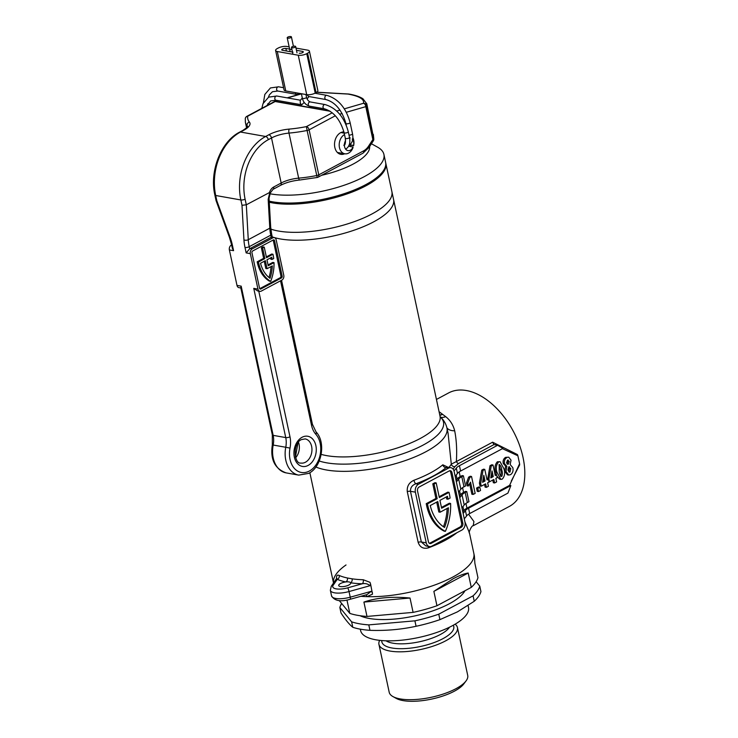 <?xml version="1.0" encoding="UTF-8"?>
<svg xmlns="http://www.w3.org/2000/svg" width="738" height="738" viewBox="0 0 738 738"><rect width="100%" height="100%" fill="white"/><g stroke="black" fill="none" stroke-linecap="round" stroke-linejoin="round"><path stroke-width="1.11" d="M336.759 579.819C336.454 578.26 336.62 578.103 337.248 579.339A74.778 25.581 167.9 0 0 345.799 581.95A6.125 2.094 167.9 0 1 350.67 582.808A6.125 2.094 167.9 0 1 350.716 582.965A6.125 2.094 167.9 0 1 348.917 584.994A6.125 2.094 167.9 0 1 342.598 586.655A6.125 2.094 167.9 0 1 338.733 585.538A6.125 2.094 167.9 0 1 340.532 583.509A6.125 2.094 167.9 0 1 345.799 581.95A3.063 2.288 102.1 0 0 347.441 578.002L352.109 578.832A71.715 24.529 -12.1 0 0 363.253 579.754L369.987 582.328L370.577 584.026L372.524 594.155L366.878 596.645A71.715 24.529 -12.1 0 0 452.763 577.088A71.715 24.529 -12.1 0 0 473.824 553.371A71.715 24.529 -12.1 0 1 452.763 577.088A71.715 24.529 -12.1 0 1 360.864 596.304A71.715 24.529 -12.1 0 0 366.878 596.645A3.063 1.688 -88.2 0 0 365.845 594.92M272.239 236.88A67.416 23.062 -12.1 0 0 373.769 221.787A67.416 23.062 -12.1 0 0 393.575 199.491A67.416 23.062 167.9 0 1 373.769 221.787A67.416 23.062 167.9 0 1 272.239 236.88M439.156 496.748L447.754 492.154L449.018 492.375A45.968 33.062 -80 0 1 449.414 494.073A45.968 33.062 -80 0 1 450.106 498.067L447.948 499.22L446.693 498.999A42.905 30.867 -80 0 0 446.37 496.923M468.584 514.211L473.916 521.526L473.233 525.733L509.377 506.406A64.354 38.911 -118.1 0 0 519.174 444.248A64.354 38.911 -118.1 0 0 466.342 390.522A64.354 38.911 -118.1 0 0 448.667 392.902L436.444 399.442M336.629 579.127C336.224 575.668 337.1 574.459 339.249 575.502A71.715 24.529 -12.1 0 0 347.441 578.002M428.308 546.369A3.063 1.144 -110.5 0 0 428.4 547.845C423.308 549.155 419.894 547.31 418.151 542.31L407.284 491.628C406.813 486.333 409.027 482.541 413.917 480.272A71.715 24.529 -12.1 0 0 430.429 472.91A71.715 24.529 -12.1 0 0 442.818 464.811L447.855 467.172M453.99 470.909A77.536 26.522 -12.1 0 0 456.315 468.113A12.26 4.197 167.9 0 1 459.442 465.687L497.643 445.254L493.99 444.59L458.584 463.519L454.829 466.656A3.063 2.749 30.6 0 1 451.296 464.137L448.049 433.095L446.951 428.012A71.715 24.529 167.9 0 1 425.891 451.739A71.715 24.529 167.9 0 1 315.873 466.988M471.268 587.383L468.196 573.02C464.036 573.712 459.008 575.631 453.123 578.776L433.87 591.378L436.951 605.741L471.268 587.383A71.715 24.529 167.9 0 0 477.956 577.697L474.875 563.334L474.405 556.065L469.442 532.891L464.931 521.84M497.357 461.776L500.078 461.72L497.357 461.776C494.903 464.599 494.368 468.058 495.751 472.135L496.425 474.783M496.886 476.139L499.58 479.156L500.834 479.386L497.015 472.357C495.622 468.279 496.157 464.829 498.62 461.997M484.783 469.396L483.528 469.174L481.776 470.106L479.414 483.122L480.023 485.964L481.277 486.185L480.669 483.344L483.03 470.327L484.783 469.396L487.043 479.921L488.381 479.211L488.999 482.062L487.652 482.781L488.408 486.287L486.397 487.366L485.641 483.851L481.277 486.185M488.381 479.211L486.868 479.119M484.552 484.432L485.134 487.145L486.397 487.366M469.7 484.017L471.886 494.229L473.141 494.451L470.512 482.163L468.344 486.01L467.735 483.159L469.885 477.366L471.536 476.48L475.152 493.371L473.141 494.451M471.536 476.48L470.281 476.259L468.621 477.145L466.471 482.938L467.089 485.788L468.344 486.01M465.946 503.417L466.96 508.159L509.589 485.364L519.589 463.741L517.882 455.77L502.412 448.667M459.184 471.886L460.198 476.628L462.145 475.586L463.409 475.807L461.794 476.665L463.971 486.803L465.577 485.945L463.409 475.807M462.569 487.652L463.584 492.394L465.53 491.351L466.785 491.573L465.18 492.43L467.348 502.569L468.962 501.711L466.785 491.573M479.82 487.209L478.556 486.988L476.545 488.067L477.255 491.36L478.51 491.582L477.809 488.288L479.82 487.209L480.521 490.502L478.51 491.582M489.995 465.715L491.25 465.936L493.002 464.995L491.748 464.774L489.995 465.715L487.707 479.091M493.002 464.995L495.263 475.53L496.6 474.811L495.087 474.728M492.772 480.041L493.353 482.744L494.617 482.966L493.86 479.46L489.497 481.794L488.888 478.953L491.25 465.936M504.727 471.259L507.467 474.82L508.731 475.051L505.982 471.481L506.858 466.296L505.604 466.065L504.727 471.259L505.982 471.481M505.595 457.366L508.713 457.182L505.595 457.366C503.547 458.639 502.762 460.669 503.242 463.455L505.604 466.065M467.348 502.569A12.26 4.197 -12.1 0 0 464.22 504.995L462.053 494.866A12.26 4.197 167.9 0 1 465.18 492.43M461.914 507.781A77.536 26.522 -12.1 0 0 464.22 504.995M463.584 492.394A12.26 4.197 -12.1 0 0 460.438 494.847L459.58 490.844M459.423 496.167A75.691 25.895 -12.1 0 0 460.438 494.847M459.746 497.643A77.536 26.522 -12.1 0 0 462.053 494.866M463.971 486.803A12.26 4.197 -12.1 0 0 460.844 489.229L458.667 479.091A12.26 4.197 167.9 0 1 461.794 476.665M458.538 492.015A77.536 26.522 -12.1 0 0 460.844 489.229M460.198 476.628A12.26 4.197 -12.1 0 0 457.053 479.082L456.195 475.069M456.047 480.401A75.691 25.895 -12.1 0 0 457.053 479.082M456.361 481.877A77.536 26.522 -12.1 0 0 458.667 479.091M493.87 444.534L492.624 442.191L517.467 454.58L517.882 455.77M519.589 463.741L519.672 464.866L511.268 481.093M463.123 513.408A77.536 26.522 -12.1 0 0 465.429 510.631A12.26 4.197 167.9 0 1 468.556 508.205L469.709 513.556L507.91 493.122L510.853 485.586L509.589 485.364M464.267 518.759A77.536 26.522 -12.1 0 0 466.573 515.982L465.429 510.631M469.709 513.556A12.26 4.197 -12.1 0 0 466.573 515.982M466.96 508.159A12.26 4.197 -12.1 0 0 463.815 510.613L462.957 506.609M462.809 511.932A75.691 25.895 -12.1 0 0 463.815 510.613M468.556 508.205L510.853 485.586M459.442 465.687L460.586 471.038L502.882 448.418L497.643 445.254M460.586 471.038A12.26 4.197 -12.1 0 0 457.459 473.464L456.315 468.113M455.152 476.241A77.536 26.522 -12.1 0 0 457.459 473.464M439.064 411.684L445.706 416.666C450.272 420.291 453.261 424.996 454.682 430.798C456.518 440.079 457.08 450.346 456.352 461.582L492.624 442.191M464.986 522.126A6.125 4.41 -80 0 1 461.896 530.059L431.758 546.175A6.125 4.41 -80 0 1 429.479 546.581A6.125 4.41 -80 0 1 426.241 542.845L415.383 492.163A6.125 4.41 -80 0 1 418.474 484.229L448.612 468.113A6.125 4.41 -80 0 1 450.89 467.707A6.125 4.41 -80 0 1 454.128 471.434L464.986 522.126M450.89 467.707L447.283 467.071L446.047 467.652A3.063 2.408 50.4 0 1 442.818 464.811M448.612 468.113L446.047 467.652A74.778 25.581 167.9 0 1 415.909 483.768C412.182 485.106 410.374 487.615 410.466 491.287L421.333 541.978L425.9 545.945M428.4 541.692A3.063 2.205 100 0 0 430.014 543.555A3.063 2.205 100 0 0 431.158 543.362L461.287 527.236A3.063 2.205 100 0 0 462.837 523.27L451.97 472.588A3.063 2.205 100 0 0 450.355 470.724A3.063 2.205 100 0 0 449.211 470.927L419.083 487.043A3.063 2.205 100 0 0 417.533 491.01L428.4 541.692M429.405 543.316A3.063 2.205 100 0 0 429.894 543.131L460.032 527.015A3.063 2.205 100 0 0 461.582 523.048L450.715 472.366A3.063 2.205 100 0 0 449.7 470.743M441.453 507.449L449.341 503.233L450.595 503.454A45.968 33.062 -80 0 1 445.374 531.36L444.119 531.129A45.968 33.062 100 0 1 426.232 503.667L427.486 503.888A45.968 33.062 100 0 0 445.374 531.36M447.948 499.22A42.905 30.867 -80 0 0 447.486 496.333L439.931 500.373L441.619 508.251L450.595 503.454M432.782 483.842L434.036 484.063L437.173 498.704L435.918 498.482L432.782 483.842L434.931 482.689L436.195 482.91L439.331 497.56L449.018 492.375M434.036 484.063L436.195 482.91M437.173 498.704L427.486 503.888M435.918 498.482L426.232 503.667M430.236 505.558A42.905 30.867 100 0 0 444.544 527.467A42.905 30.867 -80 0 0 448.409 507.762L440.079 512.218L437.782 501.526L430.236 505.558M436.693 502.108L438.815 511.997L440.079 512.218M447.117 508.454A42.905 30.867 -80 0 1 443.464 526.766M446.896 427.772A12.26 7.279 162.4 0 0 454.682 430.798M448.962 467.366A71.715 24.529 -12.1 0 0 451.296 464.137L456.352 461.582A3.063 1.854 61.9 0 0 458.584 463.519M439.82 415.217A12.26 7.786 120.5 0 0 442.496 414.415A12.26 8.976 131.6 0 1 439.756 414.913M418.474 484.229L415.909 483.768A3.063 1.144 69.5 0 1 413.917 480.272M370.577 584.026L370.015 585.704L349.028 591.553A15.323 5.24 167.9 0 1 330.347 590.28L331.556 595.917A15.323 5.24 -12.1 0 0 350.236 597.19A3.063 0.498 74.4 0 1 350.319 599.238L366.961 594.607L371.223 591.341L372.404 592.54M370.015 585.704C367.884 583.832 365.301 583.186 362.284 583.776A3.063 1.688 91.8 0 0 363.253 579.754M339.249 575.502A3.063 2.592 113.1 0 1 337.248 579.339L333.161 585.271A12.26 4.197 -12.1 0 0 347.681 587.845L362.284 583.776A74.778 25.581 167.9 0 1 350.67 582.808A3.063 2.113 98.2 0 0 352.109 578.832M466.471 482.938L467.735 483.159M468.621 477.145L469.885 477.366M476.545 488.067L477.809 488.288M479.414 483.122L480.669 483.344M481.776 470.106L483.03 470.327M483.27 478.427L483.768 480.779L485.032 481.001L483.814 475.327L482.587 482.311L485.032 481.001M483.768 480.779L482.763 481.324M496.6 474.811L497.218 477.661L495.871 478.381L496.628 481.896L494.617 482.966M488.916 481.683L489.497 481.794M487.634 478.722L488.888 478.953M491.49 474.036L491.988 476.379L493.252 476.61L492.034 470.936L490.807 477.91L493.252 476.61M491.988 476.379L490.973 476.923M500.078 461.72L503.897 468.713C505.29 472.809 504.755 476.268 502.292 479.1L500.834 479.386M495.751 472.135L497.015 472.357M499.183 464.626L499.202 471.231C499.405 473.907 500.244 475.659 501.729 476.471C502.587 474.405 502.587 472.209 501.72 469.885C501.517 467.2 500.668 465.447 499.183 464.626L499.608 464.553M498.962 464.792L500.456 469.663C501.333 471.979 501.333 474.183 500.465 476.25M508.713 457.182L511.037 460.161L510.152 464.534L512.836 467.698C513.473 470.77 512.716 473.095 510.558 474.682L508.731 475.051M503.242 463.455L504.497 463.676C504.017 460.89 504.801 458.861 506.849 457.597M506.858 466.296L504.497 463.676M506.563 462.864L508.325 464.137L509.248 461.425L507.504 460.18L506.563 462.864M507.606 464.276L508.325 464.137L507.034 463.934L507.993 461.204L509.248 461.425M508.196 460.042L507.504 460.18M507.532 460.161L507.993 461.204M509.451 466.693L508.814 466.813L507.928 470.088L509.967 472.071L510.788 468.584L508.814 466.813L509.524 468.362L508.713 471.84L509.967 472.071L509.349 472.182M509.524 468.362L510.788 468.584M360.043 615.713A57.61 19.705 -12.1 0 0 449.211 603.822A57.61 19.705 -12.1 0 0 464.986 590.741M466.065 680.897L463.796 683.932A37.085 12.684 167.9 0 1 454.423 691.155A37.085 12.684 167.9 0 1 396.26 698.416L392.948 696.571A40.147 13.736 -12.1 0 0 455.918 688.711A40.147 13.736 -12.1 0 0 466.065 680.897A40.147 13.736 -12.1 0 0 467.717 675.427L457.449 627.558A40.147 13.736 -12.1 0 0 455.125 624.182M379.673 640.353A40.147 13.736 -12.1 0 0 378.945 644.394L389.203 692.262A40.147 13.736 -12.1 0 0 392.948 696.571M378.945 644.394A40.147 13.736 -12.1 0 0 404.23 651.7A40.147 13.736 -12.1 0 0 445.66 640.842A40.147 13.736 -12.1 0 0 457.449 627.558M346.03 564.957A71.715 24.529 -12.1 0 0 333.521 583.048L309.859 472.707M436.951 605.741A71.715 24.529 167.9 0 1 413.096 612.383L410.014 598.029C392.007 596.341 376.638 597.688 363.908 602.079L366.989 616.433A71.715 24.529 167.9 0 1 349.821 613.398L346.952 600.022M341.666 603.5A71.715 24.529 -12.1 0 0 339.849 607.531L341.011 612.983C345.347 619.652 349.277 624.422 352.801 627.291A71.715 24.529 -12.1 0 0 369.969 630.326C385.743 630.879 401.112 629.532 416.075 626.276A71.715 24.529 -12.1 0 0 439.931 619.634L457.394 611.885L474.248 601.276L473.086 595.834A71.715 24.529 -12.1 0 0 479.765 586.138L480.936 591.59A71.715 24.529 -12.1 0 1 474.248 601.276M360.319 629.173L360.642 630.649A55.165 18.865 -12.1 0 0 395.384 640.685A55.165 18.865 -12.1 0 0 452.311 625.769A55.165 18.865 -12.1 0 0 468.51 607.522L468.086 605.529M416.075 626.276L414.904 620.833A71.715 24.529 -12.1 0 0 438.759 614.182L439.931 619.634M352.801 627.291L351.629 621.839A71.715 24.529 -12.1 0 0 368.797 624.883L369.969 630.326M476.13 581.729L479.765 586.138M414.904 620.833L368.797 624.883M351.629 621.839L339.849 607.531M473.086 595.834L438.759 614.182M363.908 602.079L410.014 598.029M366.989 616.433L413.096 612.383M339.24 600.548L349.821 613.398M433.87 591.378L468.196 573.02M369.637 146.53A55.165 18.865 167.9 0 1 353.308 163.993A55.165 18.865 167.9 0 1 321.657 175.284M371.435 143.753L377.635 147.194A67.416 23.062 167.9 0 1 383.917 154.436A67.416 23.062 167.9 0 1 364.111 176.733A67.416 23.062 167.9 0 1 269.914 193.762M269.222 201.142A67.416 23.062 -12.1 0 0 365.799 184.62A67.416 23.062 -12.1 0 0 385.605 162.323L383.917 154.436M372.081 213.9A67.416 23.062 167.9 0 1 270.846 229.103A67.416 23.062 -12.1 0 0 372.081 213.9A67.416 23.062 -12.1 0 0 391.887 191.603A67.416 23.062 167.9 0 1 372.081 213.9M269.278 202.23A67.416 23.062 -12.1 0 0 366.039 185.745A67.416 23.062 -12.1 0 0 385.845 163.449A67.416 23.062 -12.1 0 0 385.706 162.886M273.097 254.85A34.474 24.797 -80 0 1 273.715 258.558L272.091 259.425A32.177 23.146 -80 0 0 271.778 257.239L266.962 259.822L268.226 265.735L274.019 262.636A34.474 24.797 -80 0 1 270.68 281.372A34.474 24.797 100 0 1 258.438 262.027L264.896 258.568L262.636 248.014L264.25 247.147L266.51 257.71L272.968 254.25A34.474 24.797 -80 0 1 273.097 254.85M335.347 115.765L309.111 129.796L318.77 174.851L363.622 150.856A15.323 11.024 100 0 0 368.594 146.096A3.063 1.079 33 0 1 369.074 147.388L373.317 140.857A3.063 1.079 -147 0 0 372.847 139.556L365.79 106.641A3.063 2.011 -106.2 0 0 363.465 103.292C364.517 99.261 359.369 96.189 348.022 94.067L316.657 92.287M350.716 145.155A11.338 8.155 -80 0 1 350.347 146.548M344.664 153.762A11.338 8.155 -80 0 1 340.818 154.334A11.338 8.155 -80 0 1 334.831 147.425A11.338 8.155 -80 0 1 343.926 131.908M267.073 268.706L272.322 265.892A32.177 23.146 -80 0 1 270.025 278.3A32.177 23.146 100 0 1 260.532 263.263L265.348 260.68L267.073 268.706L265.809 268.484L264.259 261.261M260.8 289.01L281.464 277.949A1.375 0.996 100 0 0 282.165 276.169L274.554 240.689A1.375 0.996 100 0 0 273.318 239.942L252.654 250.994A1.375 0.996 100 0 0 251.953 252.774L259.564 288.254A1.375 0.996 100 0 0 260.8 289.01L259.841 288.835M261.252 291.113A3.681 2.648 -80 0 1 259.887 291.362A3.681 2.648 -80 0 1 257.949 289.121L250.339 253.641A3.681 2.648 -80 0 1 252.202 248.881L272.866 237.83A3.681 2.648 -80 0 1 274.232 237.59A3.681 2.648 -80 0 1 276.169 239.822L283.779 275.302A3.681 2.648 -80 0 1 281.916 280.062L261.252 291.113M240.837 287.986L238.928 287.645A3.681 2.648 -80 0 1 236.99 285.403L229.38 249.933A3.681 2.648 -80 0 1 231.243 245.173L231.612 244.97M274.232 237.59L271.206 237.276A3.681 2.648 100 0 0 270.772 237.461L250.108 248.512A3.681 2.648 100 0 0 249.684 248.789L246.151 252.903L244.988 247.47A39.843 24.086 61.9 0 1 243.946 239.905L241.99 205.284L240.846 199.952L215.699 195.496L216.843 200.828L216.04 200.542L214.85 194.989A3.063 1.052 167.9 0 0 215.699 195.496A49.031 35.267 100 0 1 240.477 132.028L265.634 136.484L268.826 134.768A21.448 7.334 167.9 0 1 289.213 129.095A58.228 19.917 -12.1 0 0 306.408 126.613L332.229 112.803M236.99 285.403L241.178 286.15L240.763 287.645L272.322 434.839L272.331 444.913C270.154 459.433 274.767 468.759 286.159 472.892L298.733 475.115A24.52 17.638 -80 0 1 285.791 460.189A24.52 17.638 -80 0 1 285.763 447.265L273.189 445.042A24.52 17.638 100 0 0 273.217 457.957A24.52 17.638 100 0 0 286.159 472.892M232.304 248.153L233.577 250.671L232.405 245.237A3.063 1.052 167.9 0 1 231.566 244.73L232.304 248.153M259.887 291.362L257.627 290.956L253.752 288.374L257.949 289.121M366.74 103.615L366.685 105.765L373.742 138.679L366.804 103.855L362.948 98.772C359.729 96.678 355.006 95.091 348.779 94.021L316.786 92.204M269.471 192.415A9.197 6.614 -80 0 1 273.687 187.018L281.178 183.015A18.385 6.291 167.9 0 1 298.659 178.144A61.291 20.968 -12.1 0 0 316.759 175.524L307.1 130.478A61.291 20.968 167.9 0 1 289.001 133.089A18.385 6.291 -12.1 0 0 271.519 137.96L268.328 139.667A45.968 33.062 100 0 0 245.099 199.168L246.308 204.804L248.272 239.712L269.804 228.199L268.171 199.334L269.813 192.378L246.308 204.804L241.99 205.284M274.619 101.53A3.063 2.011 73.8 0 1 274.933 101.392L274.933 101.392A3.063 2.011 73.8 0 1 275.56 101.364L329.618 110.94M344.332 108.846L363.465 103.292A3.063 2.97 18.6 0 1 366.685 105.765A3.063 1.052 -12.1 0 1 365.79 106.641L346.343 112.277M268.171 199.334A3.063 1.485 -3.2 0 0 269.056 198.208L270.68 227.073A3.063 1.485 -3.2 0 1 269.804 228.199A36.771 22.232 61.9 0 0 270.763 235.173L249.232 246.686L249.684 248.789M368.594 146.096L372.847 139.556A3.063 1.052 -12.1 0 0 373.742 138.679A3.063 2.214 -2.2 0 1 373.806 139.067L373.317 134.362M268.06 264.924L272.756 262.414L274.019 262.636M270.652 257.839A32.177 23.146 -80 0 1 270.837 259.204L272.091 259.425M266.335 256.907L271.713 254.029L272.968 254.25M264.896 258.568L263.641 258.346L261.372 247.784L262.986 246.926L264.25 247.147M261.372 247.784L262.636 248.014M263.641 258.346L257.184 261.796L258.438 262.027M257.184 261.796A34.474 24.797 100 0 0 269.425 281.141L270.68 281.372M259.73 288.687L280.209 277.728A1.375 0.996 100 0 0 280.91 275.947L282.165 276.169M280.91 275.947L273.3 240.468A1.375 0.996 100 0 0 273.134 240.044M271.021 266.593A32.177 23.146 -80 0 1 268.964 277.479M348.594 146.244L353.059 147.037L352.819 148.163A10.111 7.279 -80 0 1 344.803 153.79A10.111 7.279 -80 0 1 339.858 140.727A10.111 7.279 -80 0 1 344.508 134.574M352.884 137.702A10.111 7.279 -80 0 1 353.622 145.672L353.567 145.451A6.439 4.631 100 0 0 352.238 139.085M349.581 144.952L353.622 145.672M345.587 140.598A6.439 4.631 100 0 0 344.812 142.296A6.439 4.631 100 0 0 347.958 150.617A6.439 4.631 100 0 0 353.059 147.037M350.209 137.941A6.439 4.631 100 0 0 349.6 137.886M349.812 144.786L353.567 145.451M292.054 47.795A2.149 0.738 -12.1 0 0 294.425 47.509A2.149 0.738 -12.1 0 0 295.661 46.54A2.149 0.738 -12.1 0 0 295.071 46.19A2.149 0.738 -12.1 0 0 292.7 46.476A2.149 0.738 -12.1 0 0 291.464 47.444A2.149 0.738 -12.1 0 0 292.054 47.795M302.294 97.969L300.191 100.543L300.348 103.44L301.759 104.796L304.213 102.397M314.905 93.246L326.768 95.35A2.149 1.541 100 0 0 325.975 95.488A2.149 1.541 100 0 0 324.831 97.739A2.149 1.541 100 0 0 326.021 99.575L308.567 96.484L306.962 94.695M290.772 37.61A2.149 0.738 -12.1 0 0 291.409 36.9A2.149 0.738 -12.1 0 0 290.052 36.513A2.149 0.738 -12.1 0 0 287.838 37.094A2.149 0.738 -12.1 0 0 287.211 37.795A2.149 0.738 -12.1 0 0 288.567 38.191A2.149 0.738 -12.1 0 0 290.772 37.61M299.176 53.247A2.454 0.839 -12.1 0 0 302.58 52.629A2.454 0.839 -12.1 0 0 303.3 51.817A2.454 0.839 -12.1 0 0 302.626 51.411L296.473 50.322M316.067 92.637L307.617 53.21A6.125 2.094 -12.1 0 0 309.416 51.19L317.875 90.608A6.125 2.094 167.9 0 1 316.067 92.637L315.209 93.099A6.125 2.094 167.9 0 1 306.713 94.658L298.263 55.23L277.304 51.522A6.125 2.094 -12.1 0 1 275.615 50.507A6.125 2.094 -12.1 0 1 277.414 48.477L278.272 48.016A6.125 2.094 -12.1 0 1 286.768 46.457L289.158 46.881M295.993 48.09L307.728 50.166A6.125 2.094 -12.1 0 1 309.416 51.19M291.907 49.511L285.855 48.44A2.454 0.839 -12.1 0 0 283.143 48.763A2.454 0.839 -12.1 0 0 281.731 49.87A2.454 0.839 -12.1 0 0 282.405 50.276L292.995 52.158M298.263 55.23A6.125 2.094 -12.1 0 0 306.759 53.671L315.209 93.099M307.617 53.21L306.759 53.671M306.713 94.658L285.754 90.94A6.125 2.094 167.9 0 1 284.065 89.925L275.615 50.507M296.731 48.219L298.715 48.57M319.231 461.001A69.566 23.8 -12.1 0 0 423.059 445.115A69.566 23.8 -12.1 0 0 440.328 416.961M321.187 454.377A67.416 23.062 -12.1 0 0 420.226 438.483A67.416 23.062 -12.1 0 0 440.032 416.186L440.365 417.025M456.877 532.735A71.715 24.529 167.9 0 1 444.913 540.484A71.715 24.529 167.9 0 1 428.4 547.845M454.829 466.656A74.778 25.581 167.9 0 1 453.114 469.137M415.383 492.163L410.466 491.287A3.063 1.052 -12.1 0 0 407.284 491.628M426.241 542.845L421.333 541.978A3.063 1.052 -12.1 0 0 418.151 542.31M429.894 543.131L431.158 543.362M450.715 472.366L451.97 472.588M461.582 523.048L462.837 523.27M460.032 527.015L461.287 527.236M440.577 417.191A12.26 7.638 127.6 0 0 445.706 416.666M347.681 587.845A3.063 0.498 74.4 0 1 349.028 591.553L350.236 597.19L371.223 591.341M333.161 585.271A3.063 2.703 -145.4 0 0 331.242 586.341L330.347 590.28M500.456 469.663L501.72 469.885M386.011 640.805A34.326 11.743 -12.1 0 0 440.457 634.449A34.326 11.743 -12.1 0 0 449.534 627.18M381.777 640.556A36.771 12.583 -12.1 0 0 403.262 648.665A36.771 12.583 -12.1 0 0 442.966 638.647A36.771 12.583 -12.1 0 0 453.298 625.234M308.124 465.429A15.323 11.024 -80 0 1 294.342 457.108A15.323 11.024 -80 0 1 302.091 437.265A15.323 11.024 -80 0 1 315.873 445.595A15.323 11.024 -80 0 1 308.124 465.429M300.873 463.049A12.26 8.819 100 0 0 305.421 462.237A12.26 8.819 100 0 0 311.62 446.37A12.26 8.819 100 0 0 305.145 438.907L301.436 439.599C292.183 443.492 294.296 464.516 300.873 463.049M258.77 291.159L289.988 436.804A21.448 15.433 -80 0 1 290.016 448.104A21.448 15.433 100 0 0 294.075 468.067A21.448 15.433 100 0 0 309.333 471.056A21.448 15.433 100 0 0 320.301 454.036A21.448 15.433 100 0 0 315.846 434.285A3.063 1.854 -41.8 0 0 316.03 431.878L312.414 424.276A3.063 1.052 -12.1 0 1 311.519 425.291L280.541 280.8M348.022 94.067A3.063 2.205 -80 0 1 348.779 94.021M298.447 442.145A12.26 8.819 -80 0 1 299.047 444.147A12.26 8.819 -80 0 1 295.689 457.708M271.206 237.276L270.763 235.173A3.063 1.052 -12.1 0 0 271.658 234.158L272.322 237.249M315.846 434.285A21.448 15.433 -80 0 1 311.519 425.291M241.178 286.15L273.161 435.355A3.063 1.052 167.9 0 1 272.322 434.839M289.988 436.804A3.063 1.052 167.9 0 1 285.744 437.579L253.752 288.374M243.946 239.905A3.063 1.485 176.8 0 0 248.272 239.712A36.771 22.232 -118.1 0 0 249.232 246.686A3.063 1.052 167.9 0 1 244.988 247.47M247.553 126.585A18.385 6.291 -12.1 0 0 247.073 125.663A61.291 20.968 167.9 0 1 245.385 122.287L246.584 127.858M330.117 111.253L275.182 101.521L247.719 116.207A58.228 19.917 -12.1 0 0 249.379 122.038A3.063 2.832 140.5 0 0 247.073 125.663L247.35 126.964M246.151 252.903L250.339 253.641M216.843 200.828L230.164 237.461A39.843 24.086 61.9 0 1 232.405 245.237M229.38 249.933L233.577 250.671M272.331 444.913L273.189 445.042A18.385 13.229 -80 0 0 273.161 435.355L285.744 437.579A18.385 13.229 100 0 1 285.763 447.265L290.016 448.104M268.826 134.768A3.063 1.854 -118.1 0 1 271.519 137.96L281.178 183.015A3.063 1.854 61.9 0 1 280.532 185.339C285.984 182.544 292.386 180.764 299.739 180.017A3.063 0.987 85 0 1 298.659 178.144L289.001 133.089A3.063 0.987 -95 0 1 289.213 129.095M342.128 113.495L339.692 114.206M249.379 122.038A21.448 7.334 167.9 0 1 243.669 130.312L240.477 132.028A3.063 1.854 -118.1 0 0 239.638 132.139L242.83 130.432A3.063 1.854 -118.1 0 1 243.669 130.312M301.418 93.874L287.479 97.914M278.152 100.617L275.56 101.364A3.063 2.205 100 0 0 275.182 101.521A3.063 1.854 -118.1 0 0 274.333 101.641L246.879 116.327A3.063 1.854 61.9 0 1 247.719 116.207A3.063 2.86 -171.3 0 0 245.293 118.56L245.385 122.287M336.731 111.051L339.997 110.1M245.099 199.168A3.063 1.052 167.9 0 1 240.846 199.952A49.031 35.267 -80 0 1 265.634 136.484A3.063 1.854 -118.1 0 1 268.328 139.667M306.408 126.613A3.063 1.854 61.9 0 1 309.111 129.796A3.063 1.052 -12.1 0 1 307.1 130.478L306.408 126.613M230.164 237.461A3.063 0.563 160 0 1 229.435 237.359L231.566 244.73M273.687 187.018A3.063 1.854 61.9 0 1 273.032 189.352L280.532 185.339M299.739 180.017L317.266 177.48L316.759 175.524A3.063 1.052 -12.1 0 0 318.77 174.851A3.063 1.854 61.9 0 1 318.115 177.175L362.967 153.19L369.074 147.388M363.622 150.856A3.063 1.854 61.9 0 1 362.967 153.19M270.772 237.461L272.866 237.83M250.108 248.512L252.202 248.881M280.209 277.728L281.464 277.949M273.3 240.468L274.554 240.689M306.528 97.222C307.082 99.556 308.309 101.124 310.2 101.936A2.149 1.541 -80 0 0 309.406 102.075A2.149 1.541 -80 0 0 308.318 104.851A2.149 1.541 -80 0 0 309.453 106.161C305.633 104.888 303.253 102.204 302.331 98.126A2.149 0.738 -12.1 0 0 302.921 98.477A2.149 0.738 -12.1 0 0 305.892 97.933A2.149 0.738 -12.1 0 0 306.528 97.222L305.947 94.519M309.453 106.161L324.213 108.772A2.149 1.541 -80 0 1 323.078 107.471A2.149 1.541 -80 0 1 324.166 104.695A2.149 1.541 -80 0 1 324.96 104.547C336.408 107.942 344.185 116.991 348.281 131.715L349.489 137.342C350.532 142.96 349.305 146.844 345.799 149.011L345.624 149.104M324.213 108.772C333.558 111.512 340.181 119.455 344.083 132.609A2.149 0.738 -12.1 0 0 344.674 132.969A2.149 0.738 -12.1 0 0 347.653 132.416A2.149 0.738 -12.1 0 0 348.281 131.715M344.083 132.609L345.292 138.237A2.149 0.738 -12.1 0 0 345.882 138.596A2.149 0.738 -12.1 0 0 348.862 138.052A2.149 0.738 -12.1 0 0 349.489 137.342M266.852 105.645L270.652 100.922L276.003 100.239A2.149 1.541 -80 0 1 274.868 98.929A2.149 1.541 -80 0 1 275.947 96.152A2.149 1.541 -80 0 1 276.75 96.014L300.458 100.211M326.768 95.35C338.216 98.735 345.993 107.794 350.089 122.508A2.149 0.738 167.9 0 1 349.461 123.218A2.149 0.738 167.9 0 1 347.247 123.799A2.149 0.738 167.9 0 1 345.901 123.412L346.297 125.303M350.089 122.508L352.506 133.772A2.149 0.738 167.9 0 1 351.878 134.482A2.149 0.738 167.9 0 1 349 135.045M263.42 102.757L264.831 94.436L270.44 87.942L278.558 86.807A2.149 1.541 100 0 0 277.765 86.955A2.149 1.541 100 0 0 276.621 89.197A2.149 1.541 100 0 0 277.811 91.032L296.676 94.372L300.357 93.532M295.486 92.665A2.149 1.541 100 0 0 296.676 94.372M302.848 52.463L302.626 51.411M277.304 51.522L285.754 90.94M286.399 50.987L285.855 48.44M440.097 416.758C443.556 419.673 445.844 423.428 446.951 428.012M429.479 546.581L425.872 545.935M385.845 163.449L440.032 416.186M447.92 432.523L448.049 433.095M469.433 532.882C468.113 533.777 471.499 525.253 473.233 525.733M350.319 599.238C340.845 602.079 334.591 600.963 331.556 595.917M336.86 579.422L336.749 578.269L331.242 586.341M298.733 475.115L308.678 473.39C321.851 467.062 326.233 442.339 316.03 431.878M281.547 280.265L312.414 424.276M302.331 98.126L301.381 93.708L287.147 97.85M277.82 100.562L274.933 101.392A3.063 3.063 0 0 0 274.333 101.641M247.581 126.678L247.571 126.53C246.409 127.037 250.606 125.174 242.83 130.432M239.638 132.139C220.911 141.548 209.324 171.382 214.85 194.989M216.04 200.542L229.435 237.359M271.658 234.158L270.68 227.073M269.056 198.208L270.329 192.876M270.339 192.867L273.032 189.352M295.458 456.97L297.977 442.754M373.317 140.857A3.063 3.063 0 0 0 373.806 139.067M317.266 177.48A3.063 3.063 0 0 0 318.115 177.175M246.879 116.327A3.063 3.063 0 0 0 245.293 118.56M340.928 132.563L344.203 133.144M337.395 152.48L344.803 153.79M261.815 108.338L263.023 103.634L268.632 97.139L276.75 96.014M352.506 133.772C353.548 139.39 352.321 143.273 348.816 145.441M344.95 141.908L345.522 141.954M267.866 105.1L267.746 103.763M268.383 97.278L269.407 94.824L272.46 91.724L277.811 91.032M297.017 52.868L295.661 46.54M310.2 101.936L324.96 104.547M307.1 98.874L308.991 96.558M278.558 86.807L283.586 87.702M293.42 46.273L291.409 36.9M290.182 51.66L287.211 37.795M326.021 99.575C335.366 102.314 341.989 110.257 345.901 123.412M276.003 100.239L301.759 104.796M345.292 138.237C345.698 143.034 345.19 145.368 343.779 145.22M292.931 54.289L291.464 47.444"/></g></svg>
